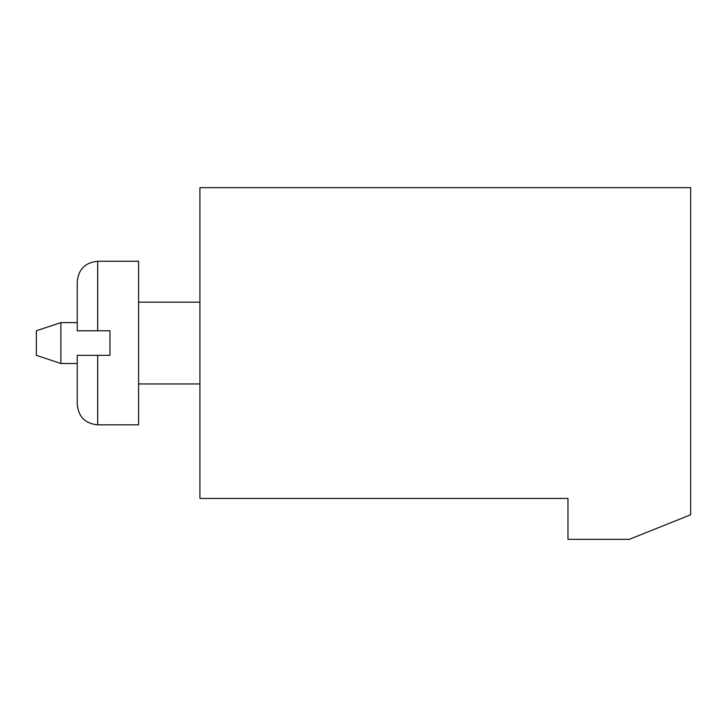 <?xml version="1.0" encoding="UTF-8"?>
<svg xmlns="http://www.w3.org/2000/svg" width="727" height="727" viewBox="0 0 727 727"><rect width="100%" height="100%" fill="white"/><g stroke="black" fill="none" stroke-linecap="round" stroke-linejoin="round"><path stroke-width="1.09" d="M567.969 498.449L199.925 498.449L199.925 187.657L690.65 187.657L690.65 514.807L629.309 539.343L567.969 539.343L567.969 498.449M77.244 322.606L60.886 322.606L60.886 363.5L77.244 363.5M77.244 281.712C78.452 269.29 85.268 262.474 97.691 261.266L138.584 261.266L138.584 424.841L97.691 424.841C85.268 423.632 78.452 416.816 77.244 404.394L77.244 355.321L109.959 355.321L109.959 330.785L77.244 330.785L77.244 281.712C78.452 269.29 85.268 262.474 97.691 261.266L97.691 330.785M60.886 363.5L36.35 355.321L36.35 330.785L60.886 322.606M97.691 355.321L97.691 424.841C85.268 423.632 78.452 416.816 77.244 404.394M199.925 302.159L138.584 302.159M199.925 383.947L138.584 383.947"/></g></svg>
